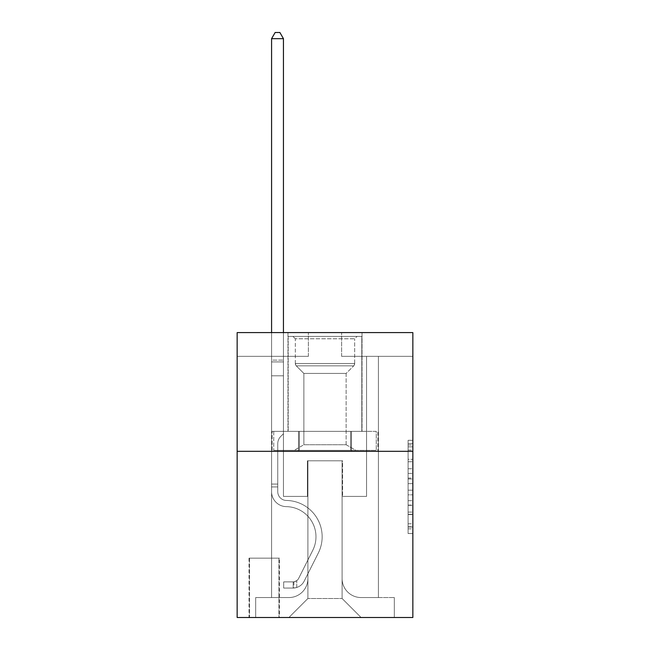 <?xml version="1.0" encoding="UTF-8"?>
<svg xmlns="http://www.w3.org/2000/svg" width="650" height="650" viewBox="0 0 650 650"><rect width="100%" height="100%" fill="white"/><g stroke="black" fill="none" stroke-linecap="round" stroke-linejoin="round"><path stroke-width="0.49" stroke-dasharray="3.25 2.44" d="M408.094 468.739L408.094 483.657L412.848 483.657L412.848 528.864L412.848 444.974L412.848 483.657L408.094 483.657L408.094 443.576L408.094 533.528L408.094 440.31L408.094 527.004L412.848 527.004L408.094 527.004L412.848 527.004L408.094 527.004L408.094 512.086L408.094 533.528L412.848 533.528L412.848 440.31L412.848 526.768L412.848 490.181L408.094 490.181L412.848 490.181L412.848 512.086L412.848 446.834L408.094 446.834L412.848 446.834L412.848 533.528L412.848 444.974L412.848 533.528L408.094 533.528L408.094 440.31L412.848 440.31L412.848 444.974L412.848 440.31L412.848 444.974L412.848 440.31L412.848 443.576L412.848 440.31L408.094 440.31L408.094 446.834L412.848 446.834L408.094 446.834L408.094 468.739L412.848 468.739M362.034 332.597L362.034 431.364L287.966 431.364L362.034 431.364L287.966 431.364L362.034 431.364L362.034 332.597L287.966 332.597L287.966 431.364L287.966 332.597L362.034 332.597M279.419 558.147L249.023 558.147L279.419 558.147L279.419 617.5L249.023 617.5L279.419 617.5M249.023 558.147L249.023 617.5M412.848 478.067L412.848 473.403L412.848 478.067L408.094 478.067L408.094 459.306L408.094 514.532L408.094 500.671L412.848 500.671L408.094 500.671L408.094 533.528L412.848 533.528L408.094 533.528L412.848 533.528L408.094 533.528L408.094 440.31L412.848 440.31L408.094 440.31L412.848 440.31L408.094 440.31L408.094 478.067L412.848 478.067M412.848 451.303L412.848 617.5L237.153 617.5L237.153 451.303L412.848 451.303L412.848 332.597L341.616 332.597L412.848 332.597L412.848 356.338L412.848 332.597L237.153 332.597L308.384 332.597L237.153 332.597L237.153 451.303L412.848 451.303L237.153 451.303M271.578 356.338L271.578 597.553L288.909 597.553A18.996 18.996 0 0 0 307.905 578.565L307.905 460.801L307.905 598.504L307.905 460.801L307.905 598.504L307.905 460.801L342.095 460.801L342.095 578.565A18.996 18.996 0 0 0 361.091 597.553L378.422 597.553L378.422 356.338L378.422 597.553L378.422 356.338L378.422 597.553L378.422 356.338L378.422 597.553L378.422 356.338L378.422 597.553L378.422 356.338L378.422 597.553L378.422 356.338L378.422 597.553L378.422 356.338L378.422 597.553L378.422 356.338L378.422 597.553L394.322 597.553L361.091 597.553L378.422 597.553L361.091 597.553L378.422 597.553L361.091 597.553L378.422 597.553L361.091 597.553L378.422 597.553L361.091 597.553L378.422 597.553L361.091 597.553L378.422 597.553L361.091 597.553L378.422 597.553L378.422 356.338L366.551 356.338L378.422 356.338L366.551 356.338L378.422 356.338L366.551 356.338L378.422 356.338L366.551 356.338L378.422 356.338L366.551 356.338L378.422 356.338L366.551 356.338L378.422 356.338L366.551 356.338L378.422 356.338L366.551 356.338L378.422 356.338L366.551 356.338L378.422 356.338L378.422 597.553L361.091 597.553A18.996 18.996 0 0 1 342.095 578.565A18.996 18.996 0 0 0 361.091 597.553A18.996 18.996 0 0 1 342.095 578.565A18.996 18.996 0 0 0 361.091 597.553A18.996 18.996 0 0 1 342.095 578.565A18.996 18.996 0 0 0 361.091 597.553A18.996 18.996 0 0 1 342.095 578.565A18.996 18.996 0 0 0 361.091 597.553A18.996 18.996 0 0 1 342.095 578.565A18.996 18.996 0 0 0 361.091 597.553A18.996 18.996 0 0 1 342.095 578.565A18.996 18.996 0 0 0 361.091 597.553A18.996 18.996 0 0 1 342.095 578.565A18.996 18.996 0 0 0 361.091 597.553A18.996 18.996 0 0 1 342.095 578.565L342.095 460.801L342.095 598.504L307.905 598.504L342.095 598.504L361.091 617.5L394.322 617.5L288.909 617.5L361.091 617.5L342.095 598.504L361.091 617.5L342.095 598.504L342.095 460.801L342.095 598.504L342.095 460.801L307.434 460.801L307.434 496.413L283.449 496.413L283.449 356.338L271.578 356.338L271.578 597.553L288.909 597.553A18.996 18.996 0 0 0 307.905 578.565L307.905 460.801L307.434 460.801L307.434 496.413L283.449 496.413L283.449 356.338L271.578 356.338L271.578 597.553L288.909 597.553L255.678 597.553L288.909 597.553L271.578 597.553L271.578 356.338L271.578 597.553L271.578 356.338L271.578 597.553L271.578 356.338L271.578 597.553L271.578 356.338L271.578 597.553L271.578 356.338L271.578 597.553L271.578 356.338L271.578 597.553L271.578 356.338L283.449 356.338L271.578 356.338L283.449 356.338L271.578 356.338L283.449 356.338L271.578 356.338L283.449 356.338L271.578 356.338L283.449 356.338L271.578 356.338L283.449 356.338L271.578 356.338L283.449 356.338L271.578 356.338L283.449 356.338L271.578 356.338L271.578 597.553L271.578 356.338M307.905 578.565L307.905 460.801L307.434 460.801L307.434 496.413L283.449 496.413L283.449 356.338L283.449 496.413L283.449 356.338L283.449 496.413L283.449 356.338L283.449 496.413L283.449 356.338L283.449 496.413L283.449 356.338L283.449 496.413L283.449 356.338L283.449 496.413L283.449 356.338L283.449 496.413L283.449 356.338L283.449 496.413L307.434 496.413L283.449 496.413L307.434 496.413L283.449 496.413L307.434 496.413L283.449 496.413L307.434 496.413L283.449 496.413L307.434 496.413L283.449 496.413L307.434 496.413L283.449 496.413L307.434 496.413L283.449 496.413L307.434 496.413L307.434 460.801L307.434 496.413L307.434 460.801L307.434 496.413L307.434 460.801L307.434 496.413L307.434 460.801L307.434 496.413L307.434 460.801L307.434 496.413L307.434 460.801L307.434 496.413L307.434 460.801L307.434 496.413L307.434 460.801L307.905 460.801L307.434 460.801L307.905 460.801L307.434 460.801L307.905 460.801L307.434 460.801L307.905 460.801L307.434 460.801L307.905 460.801L307.434 460.801L307.905 460.801L307.434 460.801L307.905 460.801L307.434 460.801L307.905 460.801L307.905 578.565A18.996 18.996 0 0 1 288.909 597.553A18.996 18.996 0 0 0 307.905 578.565A18.996 18.996 0 0 1 288.909 597.553A18.996 18.996 0 0 0 307.905 578.565A18.996 18.996 0 0 1 288.909 597.553A18.996 18.996 0 0 0 307.905 578.565A18.996 18.996 0 0 1 288.909 597.553A18.996 18.996 0 0 0 307.905 578.565A18.996 18.996 0 0 1 288.909 597.553A18.996 18.996 0 0 0 307.905 578.565A18.996 18.996 0 0 1 288.909 597.553A18.996 18.996 0 0 0 307.905 578.565A18.996 18.996 0 0 1 288.909 597.553A18.996 18.996 0 0 0 307.905 578.565M412.848 356.338L341.616 356.338L412.848 356.338M237.153 356.338L308.384 356.338L237.153 356.338L237.153 332.597L237.153 356.338M249.502 617.5L278.939 617.5L249.502 617.5L249.502 558.147L278.939 558.147L278.939 617.5L278.939 558.147L249.502 558.147L249.502 617.5M255.678 617.5L288.909 617.5L307.905 598.504L288.909 617.5L307.905 598.504L288.909 617.5L255.678 617.5L255.678 597.553L255.678 617.5M342.566 460.801L342.095 460.801L342.566 460.801L342.095 460.801L342.566 460.801L342.095 460.801L342.566 460.801L342.095 460.801L342.566 460.801L342.095 460.801L342.566 460.801L342.095 460.801L342.566 460.801L342.095 460.801L342.566 460.801L342.095 460.801L342.566 460.801L342.095 460.801L342.566 460.801L342.566 496.413L342.566 460.801M341.616 356.338L341.616 332.597L341.616 356.338M308.384 356.338L308.384 332.597L308.384 356.338M394.322 597.553L394.322 617.5L394.322 597.553M366.551 356.338L366.551 496.413L342.566 496.413L366.551 496.413L342.566 496.413L366.551 496.413L342.566 496.413L366.551 496.413L342.566 496.413L366.551 496.413L342.566 496.413L366.551 496.413L342.566 496.413L366.551 496.413L342.566 496.413L366.551 496.413L342.566 496.413L366.551 496.413L342.566 496.413L366.551 496.413L366.551 356.338M377.91 451.303L272.09 451.303L377.91 451.303L377.91 431.364L272.09 431.364L351.455 431.364L351.455 451.303L351.455 431.364L298.545 431.364L298.545 451.303L298.545 431.364L272.09 431.364L272.09 451.303L272.09 431.364L377.91 431.364L377.91 451.303M298.545 431.364L298.545 451.303L298.545 431.364M351.455 431.364L351.455 451.303L351.455 431.364M408.094 483.657L412.848 483.657L408.094 483.657M408.094 443.576L408.094 440.31L408.094 443.576L412.848 443.576L408.094 443.576M408.094 514.304L408.094 494.845L408.094 514.304L412.848 514.304L408.094 514.304M408.094 494.845L408.094 490.181L412.848 490.181L408.094 490.181L408.094 494.845L412.848 494.845L408.094 494.845M408.094 459.306L408.094 446.834L408.094 459.306L412.848 459.306L408.094 459.306M408.094 440.31L412.848 440.31L408.094 440.31L408.094 444.974L408.094 440.31L412.848 440.31M408.094 533.528L412.848 533.528L408.094 533.528L408.094 528.864L408.094 533.528M277.753 484.071L277.753 486.923L271.578 486.923L271.578 484.071L271.578 491.676L271.578 38.675L271.578 375.806L271.578 38.675L283.449 38.675L283.449 360.141L283.449 38.675L271.578 38.675L275.145 32.5L279.89 32.5L275.145 32.5L271.578 38.675L271.578 375.806L271.578 38.675L283.449 38.675L279.89 32.5L283.449 38.675L283.449 375.806L271.578 375.806L271.578 38.675L275.145 32.5L279.89 32.5L275.145 32.5L271.578 38.675L271.578 375.806L271.578 38.675L283.449 38.675L271.578 38.675L275.145 32.5L279.89 32.5L283.449 38.675L279.89 32.5L275.145 32.5L271.578 38.675L271.578 375.806L283.449 375.806L283.449 433.737L280.776 436.41A10.319 10.319 -35.3 0 0 277.753 443.706A10.319 10.319 144.7 0 1 280.776 436.41L283.449 433.737L283.449 38.675L283.449 375.806L271.578 375.806L271.578 491.676A14.958 14.958 -35.3 0 0 286.301 506.634A14.958 14.958 144.7 0 1 271.578 491.676L271.578 375.806L283.449 375.806L283.449 433.737L280.776 436.41A10.319 10.319 -59.8 0 0 277.753 443.706A10.319 10.319 120.2 0 1 280.776 436.41L283.449 433.737L283.449 38.675L271.578 38.675L283.449 38.675L279.89 32.5L283.449 38.675L283.449 375.806L271.578 375.806L271.578 491.676A14.958 14.958 -59.8 0 0 286.301 506.634A14.958 14.958 144.7 0 1 271.578 491.676L271.578 375.806L283.449 375.806L283.449 433.737L280.776 436.41A10.319 10.319 -59.8 0 0 277.753 443.706A10.319 10.319 120.2 0 1 280.776 436.41L283.449 433.737L283.449 38.675L271.578 38.675L275.145 32.5L279.89 32.5L275.145 32.5L271.578 38.675L271.578 360.141L271.578 38.675L283.449 38.675L279.89 32.5L283.449 38.675L283.449 375.806L271.578 375.806L271.578 491.676A14.958 14.958 -59.8 0 0 286.301 506.634A14.958 14.958 144.7 0 1 271.578 491.676L271.578 375.806L283.449 375.806L283.449 433.737L280.776 436.41A10.319 10.319 -59.8 0 0 277.753 443.706A10.319 10.319 120.2 0 1 280.776 436.41L283.449 433.737L283.449 38.675L271.578 38.675L275.145 32.5L279.89 32.5L275.145 32.5L271.578 38.675L271.578 361.912L271.578 38.675L283.449 38.675L279.89 32.5L283.449 38.675L283.449 375.806L271.578 375.806L271.578 491.676A14.958 14.958 -59.8 0 0 286.301 506.634A30.152 30.152 144.7 0 1 312.764 550.322A30.152 30.152 -35.3 0 0 286.301 506.634A14.958 14.958 120.2 0 1 271.578 491.676L271.578 375.806L283.449 375.806L283.449 433.737L280.776 436.41A10.319 10.319 -59.8 0 0 277.753 443.706A10.319 10.319 120.2 0 1 280.776 436.41L283.449 433.737L283.449 38.675L271.578 38.675L275.145 32.5L279.89 32.5L275.145 32.5L271.578 38.675L271.578 491.676A14.958 14.958 -59.8 0 0 286.301 506.634A14.958 14.958 120.2 0 1 271.578 491.676L271.578 375.806L283.449 375.806L283.449 433.737L280.776 436.41A10.319 10.319 -59.8 0 0 277.753 443.706A10.319 10.319 120.2 0 1 280.776 436.41L283.449 433.737L283.449 375.806L271.578 375.806L271.578 491.676A14.958 14.958 -59.8 0 0 286.301 506.634A14.958 14.958 120.2 0 1 271.578 491.676L271.578 375.806L283.449 375.806L283.449 361.912L283.449 433.737L280.776 436.41A10.319 10.319 -59.8 0 0 277.753 443.706A10.319 10.319 120.2 0 1 280.776 436.41L283.449 433.737L283.449 375.806L271.578 375.806L271.578 491.676A14.958 14.958 -59.8 0 0 286.301 506.634A30.152 30.152 120.2 0 1 312.764 550.322A30.152 30.152 -35.3 0 0 286.301 506.634A14.958 14.958 120.2 0 1 271.578 491.676L271.578 375.806L283.449 375.806L283.449 360.141L283.449 433.737L280.776 436.41A10.319 10.319 -59.8 0 0 277.753 443.706A10.319 10.319 120.2 0 1 280.776 436.41L283.449 433.737L283.449 375.806L271.578 375.806L271.578 491.676A14.958 14.958 -59.8 0 0 286.301 506.634A14.958 14.958 120.2 0 1 271.578 491.676L271.578 375.806L283.449 375.806L283.449 38.675L279.89 32.5L283.449 38.675L283.449 433.737L280.776 436.41A10.319 10.319 -59.8 0 0 277.753 443.706A10.319 10.319 120.2 0 1 280.776 436.41L283.449 433.737L283.449 375.806L271.578 375.806L271.578 491.676L271.578 486.923L277.753 486.923L277.753 484.071L271.578 484.071L277.753 484.071L277.753 491.676L277.753 443.706L277.753 491.676A8.783 8.783 -35.3 0 0 286.398 500.459A8.783 8.783 144.7 0 1 277.753 491.676L277.753 443.706L277.753 491.676L277.753 484.071L271.578 484.071L277.753 484.071L277.753 491.676A8.783 8.783 -59.8 0 0 286.398 500.459A8.783 8.783 144.7 0 1 277.753 491.676L277.753 443.706L277.753 491.676A8.783 8.783 -59.8 0 0 286.398 500.459A8.783 8.783 144.7 0 1 277.753 491.676L277.753 443.706L277.753 491.676L277.753 484.071L271.578 484.071L277.753 484.071L277.753 491.676A8.783 8.783 -59.8 0 0 286.398 500.459A36.327 36.327 144.7 0 1 318.281 553.101A36.327 36.327 -35.3 0 0 286.398 500.459A8.783 8.783 120.2 0 1 277.753 491.676L277.753 443.706L277.753 491.676A8.783 8.783 -59.8 0 0 286.398 500.459A8.783 8.783 120.2 0 1 277.753 491.676L277.753 443.706L277.753 491.676L277.753 484.071L271.578 484.071L277.753 484.071L277.753 491.676A8.783 8.783 -59.8 0 0 286.398 500.459A8.783 8.783 120.2 0 1 277.753 491.676L277.753 443.706L277.753 491.676A8.783 8.783 -59.8 0 0 286.398 500.459A36.327 36.327 120.2 0 1 318.281 553.101A36.327 36.327 -35.3 0 0 286.398 500.459A8.783 8.783 120.2 0 1 277.753 491.676L277.753 443.706L277.753 491.676L277.753 484.071L271.578 484.071M293.183 588.055A12.586 12.586 -35.3 0 0 304.192 581.124L318.281 553.101A36.327 36.327 -35.3 0 0 286.398 500.459A8.783 8.783 120.2 0 1 277.753 491.676A8.783 8.783 -59.8 0 0 286.398 500.459A8.783 8.783 120.2 0 1 277.753 491.676L277.753 443.706L277.753 491.676A8.783 8.783 -59.8 0 0 286.398 500.459A36.327 36.327 120.2 0 1 318.281 553.101L304.192 581.124L318.281 553.101A36.327 36.327 -59.8 0 0 286.398 500.459A8.783 8.783 120.2 0 1 277.753 491.676A8.783 8.783 120.2 0 0 286.398 500.459A8.783 8.783 120.2 0 1 277.753 491.676A8.783 8.783 120.2 0 0 286.398 500.459A36.327 36.327 120.2 0 1 318.281 553.101A36.327 36.327 -59.8 0 0 286.398 500.459A8.783 8.783 120.2 0 1 277.753 491.676A8.783 8.783 120.2 0 0 286.398 500.459A36.327 36.327 120.2 0 1 318.281 553.101A36.327 36.327 -59.8 0 0 286.398 500.459A8.783 8.783 120.2 0 1 277.753 491.676A8.783 8.783 120.2 0 0 286.398 500.459A8.783 8.783 120.2 0 1 277.753 491.676A8.783 8.783 120.2 0 0 286.398 500.459A36.327 36.327 120.2 0 1 318.281 553.101L304.192 581.124L318.281 553.101A36.327 36.327 -59.8 0 0 286.398 500.459A8.783 8.783 120.2 0 1 277.753 491.676A8.783 8.783 120.2 0 0 286.398 500.459A36.327 36.327 120.2 0 1 318.281 553.101A36.327 36.327 -59.8 0 0 286.398 500.459A8.783 8.783 120.2 0 1 277.753 491.676A8.783 8.783 120.2 0 0 286.398 500.459A8.783 8.783 120.2 0 1 277.753 491.676A8.783 8.783 120.2 0 0 286.398 500.459A36.327 36.327 120.2 0 1 318.281 553.101A36.327 36.327 -59.8 0 0 286.398 500.459A8.783 8.783 120.2 0 1 277.753 491.676A8.783 8.783 120.2 0 0 286.398 500.459A36.327 36.327 120.2 0 1 318.281 553.101L304.192 581.124A12.586 12.586 144.7 0 1 296.749 587.47A12.586 12.586 -35.3 0 0 304.192 581.124L318.281 553.101A36.327 36.327 -59.8 0 0 286.398 500.459A36.327 36.327 -59.8 0 1 318.281 553.101A36.327 36.327 -59.8 0 0 286.398 500.459A36.327 36.327 -59.8 0 1 318.281 553.101L304.192 581.124L318.281 553.101A36.327 36.327 -59.8 0 0 286.398 500.459A36.327 36.327 -59.8 0 1 318.281 553.101L304.192 581.124L318.281 553.101A36.327 36.327 -59.8 0 0 286.398 500.459A36.327 36.327 -59.8 0 1 318.281 553.101A36.327 36.327 -59.8 0 0 286.398 500.459A36.327 36.327 -59.8 0 1 318.281 553.101L304.192 581.124A12.586 12.586 120.2 0 1 296.749 587.47C293.085 588.25 293.085 588.25 296.749 587.47C293.085 588.25 293.085 588.25 296.749 587.47A12.586 12.586 -59.8 0 0 304.192 581.124L318.281 553.101A36.327 36.327 -59.8 0 0 286.398 500.459A36.327 36.327 -59.8 0 1 318.281 553.101L304.192 581.124L318.281 553.101A36.327 36.327 -59.8 0 0 286.398 500.459A36.327 36.327 -59.8 0 1 318.281 553.101A36.327 36.327 -59.8 0 0 286.398 500.459A36.327 36.327 -59.8 0 1 318.281 553.101L304.192 581.124L318.281 553.101A36.327 36.327 -59.8 0 0 286.398 500.459A36.327 36.327 -59.8 0 1 318.281 553.101L304.192 581.124A12.586 12.586 120.2 0 1 296.749 587.47C293.085 588.25 293.085 588.25 296.749 587.47C293.085 588.25 293.085 588.25 296.749 587.47A12.586 12.586 -59.8 0 0 304.192 581.124L318.281 553.101L304.192 581.124A12.586 12.586 120.2 0 1 296.749 587.47C293.085 588.25 293.085 588.25 296.749 587.47C293.085 588.25 293.085 588.25 296.749 587.47A12.586 12.586 -59.8 0 0 304.192 581.124L318.281 553.101L304.192 581.124A12.586 12.586 120.2 0 1 296.749 587.47C293.085 588.25 293.085 588.25 296.749 587.47C293.085 588.25 293.085 588.25 296.749 587.47A12.586 12.586 -59.8 0 0 304.192 581.124L318.281 553.101L304.192 581.124A12.586 12.586 120.2 0 1 296.749 587.47C293.085 588.25 293.085 588.25 296.749 587.47C293.085 588.25 293.085 588.25 296.749 587.47A12.586 12.586 -59.8 0 0 304.192 581.124L318.281 553.101L304.192 581.124A12.586 12.586 120.2 0 1 296.749 587.47C293.085 588.25 293.085 588.25 296.749 587.47C293.085 588.25 293.085 588.25 296.749 587.47A12.586 12.586 -59.8 0 0 304.192 581.124L318.281 553.101L304.192 581.124A12.586 12.586 120.2 0 1 296.749 587.47C293.085 588.25 293.085 588.25 296.749 587.47C293.085 588.25 293.085 588.25 296.749 587.47A12.586 12.586 -59.8 0 0 304.192 581.124L318.281 553.101L304.192 581.124A12.586 12.586 120.2 0 1 296.749 587.47C293.085 588.25 293.085 588.25 296.749 587.47C293.085 588.25 293.085 588.25 296.749 587.47A12.586 12.586 -59.8 0 0 304.192 581.124A12.586 12.586 -35.3 0 1 293.183 588.055L293.183 581.88A6.411 6.411 -35.3 0 0 298.675 578.354L312.764 550.322A30.152 30.152 -35.3 0 0 286.301 506.634A14.958 14.958 120.2 0 1 271.578 491.676A14.958 14.958 -59.8 0 0 286.301 506.634A30.152 30.152 120.2 0 1 312.764 550.322L298.675 578.354L312.764 550.322A30.152 30.152 -59.8 0 0 286.301 506.634A14.958 14.958 120.2 0 1 271.578 491.676A14.958 14.958 120.2 0 0 286.301 506.634A14.958 14.958 120.2 0 1 271.578 491.676A14.958 14.958 120.2 0 0 286.301 506.634A30.152 30.152 120.2 0 1 312.764 550.322A30.152 30.152 -59.8 0 0 286.301 506.634A14.958 14.958 120.2 0 1 271.578 491.676A14.958 14.958 120.2 0 0 286.301 506.634A30.152 30.152 120.2 0 1 312.764 550.322A30.152 30.152 -59.8 0 0 286.301 506.634A14.958 14.958 120.2 0 1 271.578 491.676A14.958 14.958 120.2 0 0 286.301 506.634A14.958 14.958 120.2 0 1 271.578 491.676A14.958 14.958 120.2 0 0 286.301 506.634A30.152 30.152 120.2 0 1 312.764 550.322L298.675 578.354L312.764 550.322A30.152 30.152 -59.8 0 0 286.301 506.634A14.958 14.958 120.2 0 1 271.578 491.676A14.958 14.958 120.2 0 0 286.301 506.634A30.152 30.152 120.2 0 1 312.764 550.322A30.152 30.152 -59.8 0 0 286.301 506.634A14.958 14.958 120.2 0 1 271.578 491.676A14.958 14.958 120.2 0 0 286.301 506.634A14.958 14.958 120.2 0 1 271.578 491.676A14.958 14.958 120.2 0 0 286.301 506.634A30.152 30.152 120.2 0 1 312.764 550.322A30.152 30.152 -59.8 0 0 286.301 506.634A14.958 14.958 120.2 0 1 271.578 491.676A14.958 14.958 120.2 0 0 286.301 506.634A30.152 30.152 120.2 0 1 312.764 550.322L298.675 578.354A6.411 6.411 144.7 0 1 296.749 580.637C293.15 582.294 293.15 582.294 296.749 580.637C293.15 582.294 293.15 582.294 296.749 580.637A6.411 6.411 -35.3 0 0 298.675 578.354L312.764 550.322A30.152 30.152 -59.8 0 0 286.301 506.634A30.152 30.152 -59.8 0 1 312.764 550.322A30.152 30.152 -59.8 0 0 286.301 506.634A30.152 30.152 -59.8 0 1 312.764 550.322L298.675 578.354L312.764 550.322A30.152 30.152 -59.8 0 0 286.301 506.634A30.152 30.152 -59.8 0 1 312.764 550.322L298.675 578.354L312.764 550.322A30.152 30.152 -59.8 0 0 286.301 506.634A30.152 30.152 -59.8 0 1 312.764 550.322A30.152 30.152 -59.8 0 0 286.301 506.634A30.152 30.152 -59.8 0 1 312.764 550.322L298.675 578.354A6.411 6.411 120.2 0 1 296.749 580.637C293.15 582.294 293.15 582.294 296.749 580.637C293.15 582.294 293.15 582.294 296.749 580.637A6.411 6.411 -59.8 0 0 298.675 578.354L312.764 550.322A30.152 30.152 -59.8 0 0 286.301 506.634A30.152 30.152 -59.8 0 1 312.764 550.322L298.675 578.354L312.764 550.322A30.152 30.152 -59.8 0 0 286.301 506.634A30.152 30.152 -59.8 0 1 312.764 550.322A30.152 30.152 -59.8 0 0 286.301 506.634A30.152 30.152 -59.8 0 1 312.764 550.322L298.675 578.354L312.764 550.322A30.152 30.152 -59.8 0 0 286.301 506.634A30.152 30.152 -59.8 0 1 312.764 550.322L298.675 578.354A6.411 6.411 120.2 0 1 296.749 580.637C293.15 582.294 293.15 582.294 296.749 580.637C293.15 582.294 293.15 582.294 296.749 580.637A6.411 6.411 -59.8 0 0 298.675 578.354L312.764 550.322L298.675 578.354A6.411 6.411 120.2 0 1 296.749 580.637C293.15 582.294 293.15 582.294 296.749 580.637C293.15 582.294 293.15 582.294 296.749 580.637A6.411 6.411 -59.8 0 0 298.675 578.354L312.764 550.322L298.675 578.354A6.411 6.411 120.2 0 1 296.749 580.637C293.15 582.294 293.15 582.294 296.749 580.637C293.15 582.294 293.15 582.294 296.749 580.637A6.411 6.411 -59.8 0 0 298.675 578.354L312.764 550.322L298.675 578.354A6.411 6.411 120.2 0 1 296.749 580.637C293.15 582.294 293.15 582.294 296.749 580.637C293.15 582.294 293.15 582.294 296.749 580.637A6.411 6.411 -59.8 0 0 298.675 578.354L312.764 550.322L298.675 578.354A6.411 6.411 120.2 0 1 296.749 580.637C293.15 582.294 293.15 582.294 296.749 580.637C293.15 582.294 293.15 582.294 296.749 580.637A6.411 6.411 -59.8 0 0 298.675 578.354L312.764 550.322L298.675 578.354A6.411 6.411 120.2 0 1 296.749 580.637C293.15 582.294 293.15 582.294 296.749 580.637C293.15 582.294 293.15 582.294 296.749 580.637A6.411 6.411 -59.8 0 0 298.675 578.354L312.764 550.322L298.675 578.354A6.411 6.411 120.2 0 1 296.749 580.637C293.15 582.294 293.15 582.294 296.749 580.637C293.15 582.294 293.15 582.294 296.749 580.637A6.411 6.411 -59.8 0 0 298.675 578.354A6.411 6.411 -35.3 0 1 293.183 581.88L293.183 588.055L283.692 588.063L293.183 588.055A12.586 12.586 -59.8 0 0 304.192 581.124A12.586 12.586 -59.8 0 1 293.183 588.055L293.183 581.88L283.692 581.888L293.183 581.88A6.411 6.411 -59.8 0 0 298.675 578.354A6.411 6.411 -59.8 0 1 293.183 581.88L293.183 588.055L283.692 588.063L283.692 581.888L283.692 588.063L293.183 588.055A12.586 12.586 -59.8 0 0 304.192 581.124A12.586 12.586 -59.8 0 1 293.183 588.055L293.183 581.88L283.692 581.888L293.183 581.88A6.411 6.411 -59.8 0 0 298.675 578.354A6.411 6.411 -59.8 0 1 293.183 581.88L293.183 588.055L283.692 588.063L283.692 581.888L283.692 588.063L293.183 588.055A12.586 12.586 -59.8 0 0 304.192 581.124A12.586 12.586 -59.8 0 1 293.183 588.055L293.183 581.88L283.692 581.888L293.183 581.88A6.411 6.411 -59.8 0 0 298.675 578.354A6.411 6.411 -59.8 0 1 293.183 581.88L293.183 588.055L283.692 588.063L283.692 581.888L283.692 588.063L293.183 588.055A12.586 12.586 -59.8 0 0 304.192 581.124A12.586 12.586 -59.8 0 1 293.183 588.055L293.183 581.88L283.692 581.888L293.183 581.88A6.411 6.411 -59.8 0 0 298.675 578.354A6.411 6.411 -59.8 0 1 293.183 581.88L293.183 588.055L283.692 588.063L283.692 581.888L283.692 588.063L293.183 588.055A12.586 12.586 -59.8 0 0 304.192 581.124A12.586 12.586 -59.8 0 1 293.183 588.055L293.183 581.88L283.692 581.888L293.183 581.88A6.411 6.411 -59.8 0 0 298.675 578.354A6.411 6.411 -59.8 0 1 293.183 581.88L293.183 588.055L283.692 588.063L283.692 581.888L283.692 588.063L293.183 588.055A12.586 12.586 -59.8 0 0 304.192 581.124A12.586 12.586 -59.8 0 1 293.183 588.055L293.183 581.88L283.692 581.888L293.183 581.88A6.411 6.411 -59.8 0 0 298.675 578.354A6.411 6.411 -59.8 0 1 293.183 581.88L293.183 588.055L283.692 588.063L283.692 581.888L283.692 588.063L293.183 588.055A12.586 12.586 -59.8 0 0 304.192 581.124A12.586 12.586 -59.8 0 1 293.183 588.055L293.183 581.88L283.692 581.888L293.183 581.88A6.411 6.411 -59.8 0 0 298.675 578.354A6.411 6.411 -59.8 0 1 293.183 581.88L293.183 588.055L283.692 588.063L283.692 581.888L283.692 588.063L293.183 588.055A12.586 12.586 -59.8 0 0 304.192 581.124A12.586 12.586 -59.8 0 1 293.183 588.055L293.183 581.88L283.692 581.888L293.183 581.88A6.411 6.411 -59.8 0 0 298.675 578.354A6.411 6.411 -59.8 0 1 293.183 581.88L293.183 588.055L283.692 588.063L283.692 581.888L283.692 588.063L293.183 588.055M295.319 338.772L292.947 336.399L357.053 336.399L292.947 336.399L357.053 336.399L292.947 336.399L295.319 338.772L354.681 338.772L357.053 336.399L354.681 338.772L295.319 338.772L354.681 338.772L295.319 338.772L295.319 363.512L354.681 363.512L354.681 338.772L354.681 363.512L295.319 363.512L354.681 363.512L295.319 363.512L295.319 338.772M346.133 444.738L355.867 450.361L294.133 450.361L355.867 450.361L294.133 450.361L355.867 450.361L346.133 444.738L303.867 444.738L294.133 450.361L303.867 444.738L346.133 444.738L303.867 444.738L346.133 444.738L346.133 373.433L303.867 373.433L303.867 444.738L303.867 373.433L296.294 365.861A3.323 3.323 0 0 1 295.319 363.512L296.294 365.861L353.706 365.861A3.323 3.323 0 0 0 354.681 363.512L353.706 365.861L296.294 365.861L353.706 365.861L296.294 365.861L303.867 373.433L346.133 373.433L353.706 365.861L346.133 373.433L303.867 373.433L346.133 373.433L346.133 444.738M288.202 336.399L361.798 336.399L361.798 431.364L288.202 431.364L361.798 431.364L288.202 431.364L361.798 431.364L361.798 336.399L288.202 336.399L288.202 431.364L288.202 336.399L361.798 336.399L288.202 336.399M350.634 431.364L273.731 431.364L350.634 431.364L350.634 450.361L376.269 450.361L273.731 450.361L376.269 450.361L299.366 450.361L350.634 450.361L350.634 431.364L376.269 431.364L376.269 450.361L376.269 431.364L299.366 431.364L299.366 450.361L273.731 450.361L299.366 450.361L299.366 431.364L350.634 431.364L350.634 450.361L350.634 431.364M273.731 431.364L273.731 450.361L273.731 431.364L299.366 431.364L273.731 431.364M299.366 431.364L299.366 450.361L299.366 431.364M271.578 332.597L271.578 38.675L283.449 38.675L271.578 38.675L275.145 32.5L279.89 32.5L275.145 32.5L271.578 38.675L271.578 360.141L271.578 38.675L283.449 38.675L279.89 32.5L283.449 38.675L283.449 360.141L283.449 38.675L271.578 38.675L275.145 32.5L279.89 32.5L275.145 32.5L271.578 38.675L283.449 38.675L279.89 32.5L283.449 38.675L283.449 332.597M283.692 581.888L292.947 581.888L283.692 581.888L283.692 588.063L283.692 581.888M271.578 360.141L271.578 361.912L271.578 360.141L283.449 360.141L271.578 360.141M296.749 587.47C293.085 588.25 293.085 588.25 296.749 587.47C293.085 588.25 293.085 588.25 296.749 587.47L296.749 580.637L296.749 587.47M283.449 38.675L279.89 32.5L275.145 32.5L271.578 38.675M408.094 512.086L412.848 512.086L408.094 512.086M408.094 505.099L412.848 505.099M408.094 461.752L412.848 461.752L408.094 461.752M408.094 444.974L412.848 444.974M408.094 528.864L412.848 528.864M408.094 523.738L412.848 523.738M408.094 450.101L412.848 450.101M408.094 478.993L412.848 478.993L408.094 478.993M408.094 505.326L412.848 505.326L408.094 505.326M408.094 514.532L412.848 514.532L408.094 514.532M408.094 473.403L412.848 473.403L408.094 473.403M271.578 361.912L283.449 361.912L271.578 361.912M277.753 486.923L271.578 486.923L277.753 486.923M408.094 526.768L412.848 526.768M408.094 527.004L412.848 527.004M408.094 446.834L412.848 446.834M293.898 581.815L293.898 588.023"/><path stroke-width="0.97" d="M412.848 451.303L412.848 617.5L237.153 617.5L237.153 332.597L412.848 332.597L412.848 451.303L237.153 451.303M283.449 332.597L283.449 38.675L271.578 38.675L271.578 332.597M271.578 38.675L275.145 32.5L279.89 32.5L283.449 38.675"/></g></svg>

